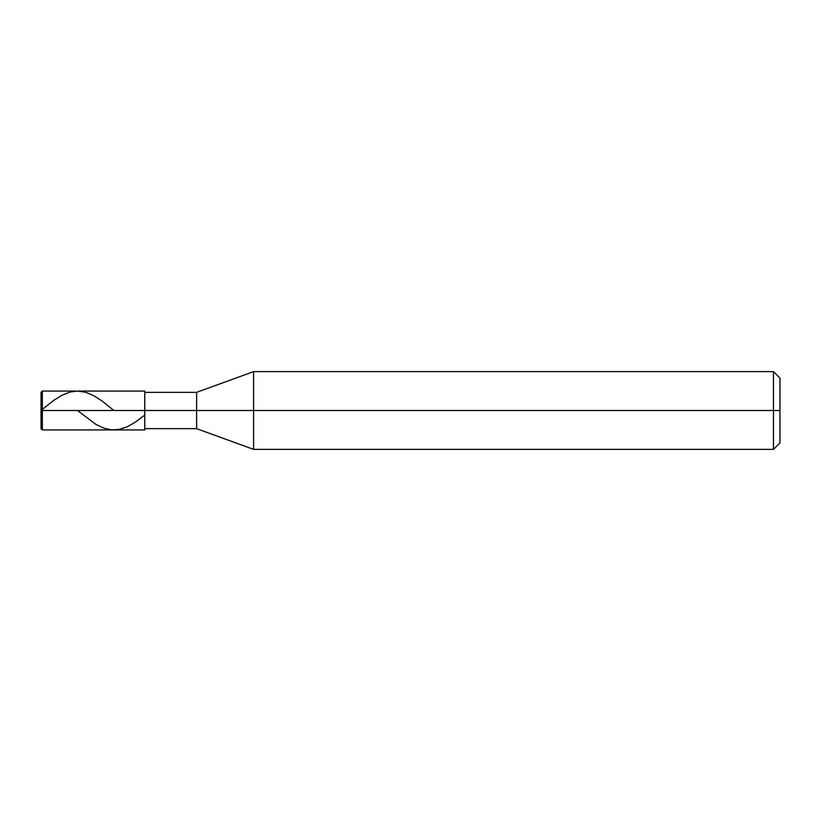 <?xml version="1.0" encoding="UTF-8"?>
<svg xmlns="http://www.w3.org/2000/svg" width="821" height="821" viewBox="0 0 821 821"><rect width="100%" height="100%" fill="white"/><g stroke="black" fill="none" stroke-linecap="round" stroke-linejoin="round"><path stroke-width="1.23" d="M42.343 410.5L42.343 429.947L42.343 410.5L42.343 429.947L42.343 410.5L144.753 410.5L144.753 429.947L144.753 391.053L144.753 410.5L196.609 410.5L196.609 428.644L196.609 410.5L196.609 428.644L196.609 410.5L253.597 410.5L253.597 449.385L253.597 410.5L253.597 449.385L253.597 410.5L773.464 410.5L773.464 449.385L773.464 371.615L773.464 410.5L773.464 371.615L773.464 410.5L779.95 410.5L779.95 442.909L779.95 378.091L779.95 410.5L253.597 410.5L253.597 371.615L253.597 410.5L253.597 371.615L253.597 410.5L196.609 410.5L196.609 392.356L196.609 410.5L196.609 392.356L196.609 410.5L42.343 410.5L42.343 391.053L42.343 410.5L42.343 391.053L42.343 410.5L41.05 410.5L41.05 428.644L41.05 410.5L42.343 410.5M41.05 410.5L41.05 392.356L41.05 410.5M144.753 391.053L42.343 391.053L41.05 392.356L42.343 391.083M77.451 410.5L96.139 424.539L104.411 428.357L111.656 429.855L118.891 429.486L127.173 426.817L135.444 422.097L144.753 415.067M42.343 409.412L53.724 400.391L61.996 395.219L70.278 391.976L77.513 391.053L85.794 392.305L94.066 395.845L102.348 401.233L113.852 410.5M144.753 429.947L42.343 429.947L41.05 428.644M779.95 442.909L773.464 449.385L253.597 449.385L196.609 428.644L144.753 428.644M779.95 378.091L773.464 371.615L253.597 371.615L196.609 392.356L144.753 392.356"/></g></svg>
